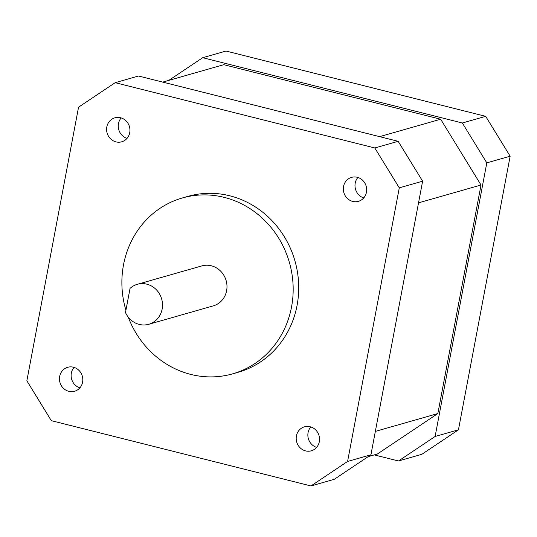 <?xml version="1.0" encoding="UTF-8"?>
<svg xmlns="http://www.w3.org/2000/svg" width="537" height="537" viewBox="0 0 537 537"><rect width="100%" height="100%" fill="white"/><g stroke="black" fill="none" stroke-linecap="round" stroke-linejoin="round"><path stroke-width="0.81" d="M363.757 197.911A12.472 11.613 74.1 0 1 357.917 177.458M357.28 177.277A12.472 11.613 74.1 0 1 366.664 189.192A12.472 11.613 74.1 0 1 358.427 201.341A12.472 11.613 74.1 0 1 343.834 192.535A12.472 11.613 74.1 0 1 351.581 177.358A12.472 11.613 74.1 0 1 357.28 177.277M79.885 387.848A12.472 11.613 74.1 0 1 74.046 367.395M73.415 367.214A12.472 11.613 74.1 0 1 82.799 379.129A12.472 11.613 74.1 0 1 74.556 391.278A12.472 11.613 74.1 0 1 59.963 382.472A12.472 11.613 74.1 0 1 67.709 367.288A12.472 11.613 74.1 0 1 73.415 367.214M316.615 447.381A12.472 11.613 74.1 0 1 310.782 426.928M310.144 426.747A12.472 11.613 74.1 0 1 319.528 438.662A12.472 11.613 74.1 0 1 311.285 450.812A12.472 11.613 74.1 0 1 296.699 442.005A12.472 11.613 74.1 0 1 304.439 426.821A12.472 11.613 74.1 0 1 310.144 426.747M127.021 138.378A12.472 11.613 74.1 0 1 121.187 117.925M120.55 117.744A12.472 11.613 74.1 0 1 129.934 129.659A12.472 11.613 74.1 0 1 121.691 141.808A12.472 11.613 74.1 0 1 107.105 133.001A12.472 11.613 74.1 0 1 114.844 117.825A12.472 11.613 74.1 0 1 120.55 117.744M168.826 80.369L202.704 57.701L462.344 122.993L486.811 162.865L435.111 436.474L398.481 460.981L374.262 454.893M162.738 82.107L223.781 64.688L440.662 119.227L481.024 185.017L437.843 413.557L377.404 454L368.174 456.631M435.111 436.474L458.45 429.815L421.82 454.322L398.481 460.981M458.45 429.815L510.15 156.207L486.811 162.865M510.15 156.207L485.683 116.334L462.344 122.993M485.683 116.334L226.043 51.042L202.704 57.701M26.85 380.793L51.317 420.666L310.957 485.958L347.587 461.451L399.286 187.843L374.819 147.97L115.18 82.678L78.55 107.185L26.85 380.793M182.426 197.945L187.97 196.361A91.465 85.161 74.1 0 1 229.796 195.797A91.465 85.161 74.1 0 1 298.606 283.16A91.465 85.161 74.1 0 1 238.166 372.275L232.622 373.853A91.465 85.161 -105.9 0 0 293.068 284.744A91.465 85.161 -105.9 0 0 224.251 197.381A91.465 85.161 -105.9 0 0 182.426 197.945A91.465 85.161 -105.9 0 0 125.92 310.258M115.18 82.678L138.519 76.019L398.159 141.312L422.626 181.184L370.926 454.792L334.296 479.299L310.957 485.958M374.819 147.97L398.159 141.312M399.286 187.843L422.626 181.184M347.587 461.451L370.926 454.792M128.236 317.112A91.465 85.161 -105.9 0 0 232.622 373.853M137.344 284.308L201.818 265.909A20.789 19.352 74.1 0 1 226.137 280.589A20.789 19.352 74.1 0 1 213.229 305.889L148.749 324.288A20.789 19.352 -105.9 0 0 161.657 298.988A20.789 19.352 -105.9 0 0 137.344 284.308A20.789 19.352 -105.9 0 0 130.055 288.382L125.49 312.527A20.789 19.352 -105.9 0 0 148.749 324.288M379.612 136.646L440.662 119.227M418.531 202.845L481.024 185.017M375.343 431.392L437.843 413.557"/></g></svg>
